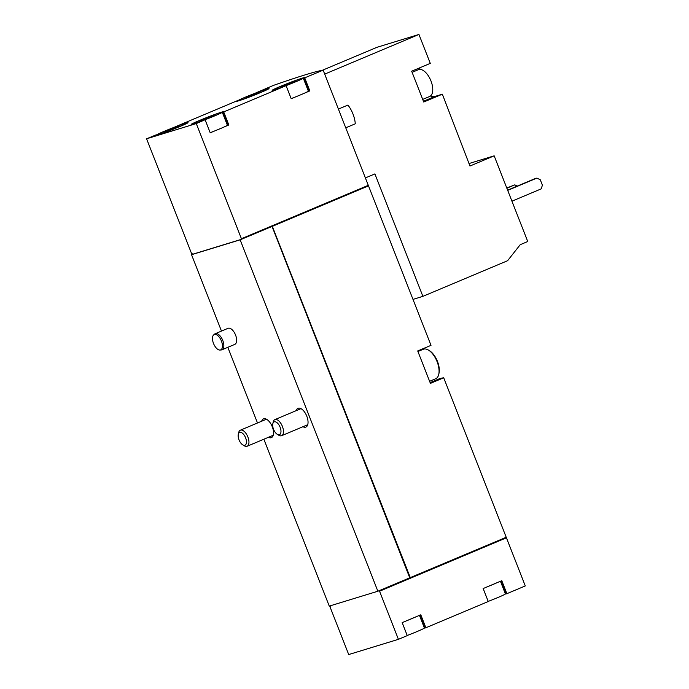 <?xml version="1.0" encoding="UTF-8"?>
<svg xmlns="http://www.w3.org/2000/svg" width="689" height="689" viewBox="0 0 689 689"><rect width="100%" height="100%" fill="white"/><g stroke="black" fill="none" stroke-linecap="round" stroke-linejoin="round"><path stroke-width="1.03" d="M365.385 177.917L374.902 173.904L422.891 296.356L507.612 260.7L520.229 244.681L527.748 241.52L494.168 155.835L468.994 163.543M494.168 155.835L469.958 166.023L442.355 94.186L423.735 102.024L411.66 71.208L430.281 63.371L418.946 34.45L376.969 47.308L322.349 70.295M418.946 34.45L324.708 74.111M345.749 127.809L355.274 123.805A18.887 9.353 67.2 0 0 347.928 105.072L338.411 109.077M442.355 94.186L434.759 96.512L423.442 101.283M420.264 67.591A16.562 8.199 -112.8 0 0 419.394 69.417M430.565 95.943A16.562 8.199 -112.8 0 0 434.759 96.512M323.158 70.166L368.288 185.324L241.417 238.721L196.287 123.564L204.271 120.11A17.44 0.758 -21.4 0 1 191.172 124.442A17.44 0.758 -21.4 0 1 207.122 117.371A17.44 0.758 -21.4 0 1 223.641 111.721A17.44 0.758 -21.4 0 1 222.883 112.273L285.263 86.022A17.44 0.758 -21.4 0 1 272.164 90.354A17.44 0.758 -21.4 0 1 288.114 83.283A17.44 0.758 -21.4 0 1 304.633 77.633A17.44 0.758 -21.4 0 1 303.875 78.184L323.158 70.166A156.928 6.847 -21.4 0 0 273.455 85.393L255.903 92.877A17.44 0.758 -21.4 0 1 269.003 88.536A17.44 0.758 -21.4 0 1 253.052 95.607A17.44 0.758 -21.4 0 1 236.534 101.266A17.44 0.758 -21.4 0 1 237.283 100.715L174.911 126.965A17.44 0.758 -21.4 0 1 188.011 122.625A17.44 0.758 -21.4 0 1 172.052 129.696A17.44 0.758 -21.4 0 1 155.542 135.354A17.44 0.758 -21.4 0 1 156.291 134.803L146.585 138.79L191.714 253.94L192.265 253.776L192.472 254.31L191.542 254.706L221.47 331.073M407.216 635.491A15.985 0.698 -21.4 0 0 417.121 631.52A15.985 0.698 -21.4 0 0 421.358 629.668A15.985 0.698 -21.4 0 0 424.407 628.015L419.455 615.363M488.208 601.402A15.985 0.698 -21.4 0 0 498.113 597.432A15.985 0.698 -21.4 0 0 502.35 595.58A15.985 0.698 -21.4 0 0 505.399 593.927L500.447 581.275M214.994 115.752A15.985 0.698 -21.4 0 0 222.28 112.247A15.985 0.698 -21.4 0 0 207.148 117.431A15.985 0.698 -21.4 0 0 192.524 123.917A15.985 0.698 -21.4 0 0 214.994 115.752M202.532 119.765L200.671 120.868L206.002 118.947L214.133 115.296L202.687 120.153M179.373 126.664A15.985 0.698 -21.4 0 0 186.659 123.159A15.985 0.698 -21.4 0 0 171.527 128.343A15.985 0.698 -21.4 0 0 156.894 134.82A15.985 0.698 -21.4 0 0 179.373 126.664M166.91 130.669L165.05 131.78L170.381 129.859L178.511 126.199L167.065 131.065M295.986 81.664A15.985 0.698 -21.4 0 0 303.272 78.158A15.985 0.698 -21.4 0 0 288.14 83.343A15.985 0.698 -21.4 0 0 273.516 89.828A15.985 0.698 -21.4 0 0 295.986 81.664M283.523 85.677L281.663 86.78L286.994 84.859L295.125 81.207L283.679 86.065M260.364 92.576A15.985 0.698 -21.4 0 0 267.651 89.07A15.985 0.698 -21.4 0 0 252.518 94.255A15.985 0.698 -21.4 0 0 237.886 100.732A15.985 0.698 -21.4 0 0 260.364 92.576M247.902 96.581L246.042 97.692L251.373 95.771L259.503 92.111L248.057 96.977M205.133 119.843L210.223 132.813L214.735 130.919A15.985 0.698 -21.4 0 0 220.084 128.731A15.985 0.698 -21.4 0 0 224.321 126.879L228.834 124.985L223.753 112.006M286.124 85.755L291.214 98.734L295.727 96.83A15.985 0.698 -21.4 0 0 301.076 94.643A15.985 0.698 -21.4 0 0 305.313 92.791L309.835 90.896L304.745 77.917M146.585 138.79L196.287 123.564M330.384 606.208L329.85 606.432L348.712 654.55L398.414 639.332L379.561 591.214L506.432 537.816A156.928 6.847 -21.4 0 0 506.26 537.842M506.432 537.816L525.285 585.934L506.871 593.677L501.79 580.706L487.683 586.64A15.985 0.698 -21.4 0 0 497.269 582.61M398.414 639.332L407.259 635.602L402.178 622.632L406.691 620.729L420.79 614.795L425.88 627.765L488.251 601.514L483.17 588.544L487.683 586.64M263.861 439.22L329.264 606.113L377.865 591.231L506.217 537.274L443.716 377.787A156.928 6.847 -21.4 0 0 439.892 378.528L430.125 382.636M378.795 590.843L410.024 577.726M379.561 591.214L379.071 590.757M330.229 605.82L329.85 606.432M272.586 226.233L368.503 185.866A156.928 6.847 -21.4 0 0 368.339 185.884L272.31 226.319L410.299 577.64M368.503 185.866L431.004 345.353L417.706 350.942L430.418 383.385L443.716 377.787M227.835 347.316L257.497 422.986M220.075 350.055A8.328 4.125 -112.8 0 0 220.497 349.969A8.328 4.125 -112.8 0 0 221.091 340.228A8.328 4.125 -112.8 0 0 213.693 334.88A8.328 4.125 -112.8 0 0 213.659 343.82A8.328 4.125 -112.8 0 0 220.075 350.055L221.358 349.934A8.716 4.315 -112.8 0 0 221.806 349.84A8.716 4.315 -112.8 0 0 222.004 349.771A8.716 4.315 -112.8 0 0 222.607 340.056A8.716 4.315 -112.8 0 0 215.244 333.7L228.042 328.308A8.716 4.315 67.2 0 1 228.248 328.24A8.716 4.315 67.2 0 1 235.492 334.871A8.716 4.315 67.2 0 1 234.811 344.379A8.716 4.315 67.2 0 1 234.604 344.457M261.674 421.22A10.171 5.038 67.2 0 1 263.499 418.878A10.171 5.038 67.2 0 1 263.741 418.791A10.171 5.038 67.2 0 1 272.181 426.534A10.171 5.038 67.2 0 1 271.388 437.627A10.171 5.038 67.2 0 1 268.434 437.3M296.192 410.653A10.171 5.038 67.2 0 1 298.018 408.31A10.171 5.038 67.2 0 1 298.259 408.224A10.171 5.038 67.2 0 1 306.7 415.967A10.171 5.038 67.2 0 1 305.907 427.059A10.171 5.038 67.2 0 1 302.953 426.724M191.542 254.706L240.151 239.824L377.865 591.231M272.043 226.431L409.748 577.813M240.151 239.824L272.31 226.319M192.472 254.31L241.081 239.427M241.357 239.341L241.417 238.721M368.141 185.384L368.339 185.901M500.955 581.06L506.002 593.944L506.871 593.677M505.829 593.496A17.44 0.758 -21.4 0 0 505.287 593.642M419.963 615.148L425.01 628.032L425.88 627.765M424.837 627.584A17.44 0.758 -21.4 0 0 424.295 627.731M379.286 591.3L506.269 537.851L506.07 537.334M156.472 135.251L156.291 134.803M228.834 124.985L227.973 125.243L222.883 112.273M227.792 124.795A17.44 0.758 -21.4 0 0 227.258 124.942M224.321 126.879A15.985 0.698 -21.4 0 0 227.37 125.226L222.28 112.247M210.171 132.701A15.985 0.698 -21.4 0 0 214.735 130.919M309.835 90.896L308.965 91.155L303.875 78.184M308.784 90.707A17.44 0.758 -21.4 0 0 308.25 90.853M305.313 92.791A15.985 0.698 -21.4 0 0 308.362 91.137L303.272 78.158M291.163 98.613A15.985 0.698 -21.4 0 0 295.727 96.83M237.464 101.162L237.283 100.715M406.691 620.729A15.985 0.698 -21.4 0 0 416.277 616.698M422.891 296.356L412.995 299.396M511.944 201.188L541.149 188.898L542.415 185.212L540.297 179.803L536.912 178.081L534.698 178.761L507.621 190.155M536.912 178.081L507.707 190.371M517.267 186.09L514.821 184.85L506.768 187.985M514.821 184.85L506.854 188.2M412.1 72.336L418.43 69.675A14.529 7.191 67.2 0 1 418.774 69.555A14.529 7.191 67.2 0 1 430.969 80.949A14.529 7.191 67.2 0 1 429.703 96.46L422.71 99.405M215.244 333.7A8.716 4.315 -112.8 0 0 214.675 334.044L213.693 334.88M279.355 434.716A6.933 3.436 -112.8 0 0 279.131 425.225A6.933 3.436 -112.8 0 0 272.818 423.769A6.933 3.436 -112.8 0 0 277.236 434.277A6.933 3.436 -112.8 0 0 279.355 434.716M277.236 434.277L278.769 435.215A8.716 4.315 -112.8 0 0 281.431 435.767A8.716 4.315 -112.8 0 0 281.637 435.698A8.716 4.315 -112.8 0 0 282.232 425.991A8.716 4.315 -112.8 0 0 274.877 419.627A8.716 4.315 -112.8 0 0 273.206 422.012L272.818 423.769M429.609 381.301L435.706 378.735A15.985 7.915 -112.8 0 0 438.755 374.36L439.014 373.214A14.822 7.338 -112.8 0 0 429.566 350.761L428.558 350.15A15.985 7.915 -112.8 0 0 423.304 349.271L417.939 351.528M438.755 374.36A15.985 7.915 -112.8 0 0 428.558 350.15M244.836 445.283A6.933 3.436 -112.8 0 0 244.612 435.801A6.933 3.436 -112.8 0 0 238.299 434.337A6.933 3.436 -112.8 0 0 242.717 444.844A6.933 3.436 -112.8 0 0 244.836 445.283M242.717 444.844L244.251 445.792A8.716 4.315 -112.8 0 0 246.912 446.343A8.716 4.315 -112.8 0 0 247.118 446.265A8.716 4.315 -112.8 0 0 247.713 436.559A8.716 4.315 -112.8 0 0 240.358 430.194A8.716 4.315 -112.8 0 0 238.687 432.58L238.299 434.337M251.442 95.754L251.218 95.185M254.387 94.582L254.172 94.031M287.063 84.85L286.848 84.273M290.009 83.67L289.793 83.119M170.45 129.842L170.226 129.274M173.395 128.671L173.18 128.12M206.071 118.93L205.856 118.362M209.017 117.759L208.801 117.208M234.811 344.379L222.004 349.771M300.972 408.637L274.877 419.627M307.733 424.708L281.637 435.698M266.454 419.213L240.358 430.194M273.214 435.284L247.118 446.265"/></g></svg>
